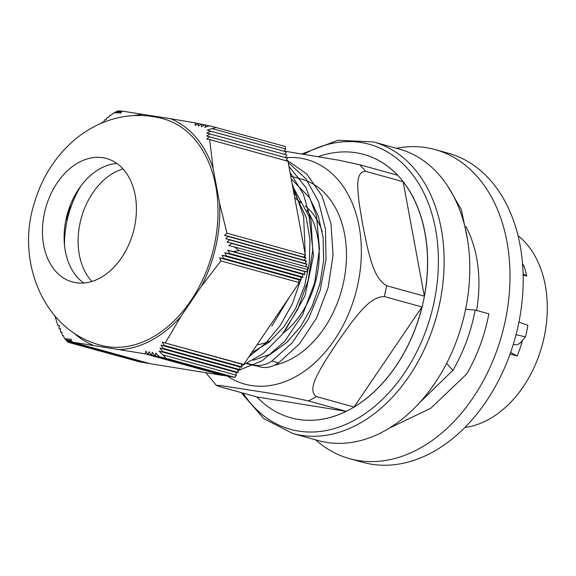 <?xml version="1.0" encoding="UTF-8"?>
<svg xmlns="http://www.w3.org/2000/svg" width="576" height="576" viewBox="0 0 576 576"><rect width="100%" height="100%" fill="white"/><g stroke="black" fill="none" stroke-linecap="round" stroke-linejoin="round"><path stroke-width="0.86" d="M247.327 363.42L260.309 366.941C266.09 368.431 272.182 367.063 278.59 362.837L299.614 343.728L316.642 317.844L328.162 287.431L333.079 255.096L330.962 223.632L321.898 195.754L306.641 173.88L286.445 159.854M278.59 362.837L271.93 360.994C265.529 365.213 258.977 366.458 252.281 364.716L247.392 363.391M237.902 370.627L262.274 360.742L284.573 341.467L302.652 314.64L314.676 282.758L319.471 248.868L316.512 216.151L305.993 187.74L288.893 166.284M248.94 356.702L265.702 343.21L280.404 325.289L292.291 303.862L300.686 280.058M300.967 278.978L301.435 277.121M304.553 260.374L304.61 259.906M304.898 257.486L305.15 255.11M305.215 254.398L303.624 216.439L292.09 183.564M271.93 360.994L292.003 342.986L308.534 318.78L320.198 290.239L326.002 259.603L325.483 229.262L318.586 201.586L305.849 178.726L288.187 162.482M241.762 365.774L263.146 353.642L282.276 334.354L297.67 309.406L308.074 280.663L312.682 250.33L311.076 220.687L303.329 194.011L290.002 172.296M260.035 340.366L284.71 304.034M293.342 190.339L306.209 217.418L309.946 239.486L309.37 262.93L304.502 286.301L295.726 308.196L283.565 327.24L268.841 342.324L251.546 352.865M291.233 178.927L309.312 197.381L318.211 215.813L323.093 237.283L323.64 260.503L319.896 284.033L312.084 306.446L300.758 326.376L286.618 342.583L270.583 354.118L253.267 360.302M285.401 330.178L304.999 295.898L313.481 255.629L309.132 216.67L292.565 186.106M271.8 326.239L289.102 297.569M67.313 219.679L66.046 219.326M290.714 176.141L301.565 179.143A96.206 68.234 105.5 0 1 345.132 273.47A96.206 68.234 105.5 0 1 274.586 365.148M256.291 365.854A96.206 68.234 105.5 0 1 250.2 364.579L246.838 363.65M67.406 219.269L66.737 219.082A115.178 81.684 -74.5 0 0 70.51 204.682M66.348 217.973L66.737 219.082M403.135 181.728A136.649 96.912 105.5 0 1 424.339 296.15L403.135 181.728L365.458 171.288A136.649 96.912 -74.5 0 0 359.885 164.786L339.178 160.286L284.227 151.099M424.339 296.15L386.654 285.718C374.695 278.856 370.829 260.266 367.272 246.946L362.7 224.806L359.122 202.932C357.862 190.253 354.881 171.907 365.458 171.288M346.111 411.35A136.649 96.912 105.5 0 1 290.794 417.787A136.649 96.912 105.5 0 1 256.968 396.965L346.111 411.35L308.426 400.91A136.649 96.912 -74.5 0 0 316.354 396.59C307.31 390.197 317.83 373.925 324.396 362.246L336.974 342.864L350.532 323.755C359.402 312.71 370.807 296.69 384.293 296.539L421.978 306.979A136.649 96.912 105.5 0 1 354.038 407.023L421.978 306.979M256.968 396.965L219.283 386.532L216.562 385.337L219.996 385.488L268.142 392.926L287.712 396.41L308.426 400.91M205.87 372.701L216.461 385.524M318.485 156.614A136.649 96.912 105.5 0 1 363.744 154.404A136.649 96.912 105.5 0 1 397.57 175.226L359.885 164.786M354.038 407.023L316.354 396.59M363.787 154.418A136.649 96.912 105.5 0 1 363.83 154.426A136.649 96.912 105.5 0 1 420.754 311.99A136.649 96.912 105.5 0 1 290.873 417.809A136.649 96.912 105.5 0 1 290.837 417.802M373.514 141.941L399.168 149.04A151.272 107.287 105.5 0 1 462.182 323.467A151.272 107.287 105.5 0 1 318.406 440.611L292.752 433.505A151.272 107.287 -74.5 0 0 436.529 316.361A151.272 107.287 -74.5 0 0 373.514 141.941L337.903 140.27L302.033 153.907M305.208 206.006A74.376 52.747 105.5 0 1 322.258 231.617M294.732 197.827A78.66 55.786 105.5 0 1 300.766 202.831M306.929 210.197A78.66 55.786 105.5 0 1 283.169 333.194M270.763 340.718A78.66 55.786 105.5 0 1 257.069 344.736M63.562 335.952L62.69 335.714L63.504 335.678A16.74 10.649 139.4 0 0 65.016 338.99L67.507 341.906L70.042 342.821L140.861 362.21L67.493 341.885A16.74 10.649 -40.6 0 1 65.894 338.472L67.846 341.726L143.316 362.606L67.918 341.719A16.747 10.656 -40.6 0 1 67.298 338.573L68.933 341.741L145.771 363.002L69.055 341.748A16.762 10.663 -40.6 0 1 68.983 338.76L70.402 341.87L148.219 363.398L70.546 341.885A16.805 10.692 -40.6 0 1 70.855 338.99L72.122 342.058L150.451 363.758L223.373 375.523L145.044 353.822L146.009 351.115A16.805 9.763 61.4 0 0 147.931 354.37L225.828 375.919L148.234 354.427L149.04 351.677A16.762 9.742 61.4 0 0 151.344 355.025L228.283 376.315L151.668 355.09L152.266 352.282A16.747 9.727 61.4 0 0 155.117 355.788L230.738 376.711L155.484 355.867L155.772 352.973A16.74 9.727 61.4 0 0 159.595 356.746L232.963 377.071L234.9 377.381L236.369 375.214L235.843 372.348L238.241 372.456L237.708 369.598L240.113 369.706L239.58 366.84L241.812 367.2L241.452 364.09L243.677 364.45L299.261 282.6L298.728 279.742L301.133 279.85L300.6 276.984L302.832 277.344L302.472 274.234L304.87 274.342L304.337 271.476L306.569 271.836L308.045 269.669L307.584 267.192L234.216 246.866A16.74 0.922 -167.7 0 0 228.686 245.592L231.804 243.482L231.602 243.158A16.747 0.922 -167.7 0 0 227.052 242.158L229.702 239.645A16.762 0.922 -167.7 0 0 225.698 238.788L228.161 236.225A16.805 0.929 -167.7 0 0 224.539 235.483L226.966 233.179L219.6 203.263L213.142 168.422L209.628 139.572L206.662 139.01A16.805 10.692 -40.6 0 1 209.758 136.894L287.381 158.119L206.662 136.022A16.762 10.663 -40.6 0 1 210.132 134.006L286.798 154.973L206.849 133.085A16.747 10.656 -40.6 0 1 210.866 131.22L286.207 151.819L207.317 130.226A16.74 10.649 -40.6 0 1 212.314 128.635L285.682 148.961L285.221 146.477L209.923 125.842A16.74 10.649 139.4 0 0 204.919 127.433L205.812 124.963L209.362 125.95M284.126 151.243L285.682 148.961M284.71 154.397L286.265 152.107M285.293 157.543L286.848 155.254M285.876 160.69L287.431 158.407M303.746 257.162L305.302 254.88L287.964 161.266L209.628 139.572M304.337 260.316L305.834 257.746L228.161 236.225M304.92 263.462L306.418 260.892L229.702 239.645M305.503 266.616L307.001 264.038L231.602 243.158M59.299 325.807L57.859 325.411L59.357 325.562A16.805 10.692 139.4 0 0 59.047 328.457L60.516 328.874A16.762 10.663 139.4 0 0 60.588 331.87L61.87 332.237A16.747 10.656 139.4 0 0 62.489 335.383L62.69 335.714M54.929 316.051L57.859 325.411M60.487 329.126L59.177 328.759M61.884 332.496L60.739 332.186M72.122 342.058L145.044 353.822M155.117 355.788L155.484 355.867M234.9 377.381L166.01 358.301L163.001 354.888A16.74 9.727 -118.6 0 1 159.17 351.115L238.068 372.708M159.595 356.746L166.01 358.301M236.369 375.214L163.001 354.888M235.843 372.348L159.17 351.115M238.241 372.456L162.842 351.576A16.747 9.727 -118.6 0 1 159.998 348.07L239.94 369.958M237.708 369.598L159.998 348.07M240.113 369.706L163.39 348.458A16.762 9.742 -118.6 0 1 161.093 345.103L241.812 367.2M239.58 366.84L161.093 345.103M241.978 366.948L164.304 345.434A16.805 9.763 -118.6 0 1 162.382 342.187L243.677 364.45M241.452 364.09L162.382 342.187M299.261 282.6L220.925 260.906L219.665 257.839A16.805 0.929 12.3 0 1 223.286 258.588L300.96 280.102M165.348 342.749L180.871 316.526L201.55 286.063L220.925 260.906M298.728 279.742L219.665 257.839M301.133 279.85L223.531 258.358L222.113 255.247A16.762 0.922 12.3 0 1 226.116 256.097L302.832 277.344M300.6 276.984L222.113 255.247M302.998 277.099L226.382 255.874L224.755 252.706A16.747 0.922 12.3 0 1 229.306 253.706L304.697 274.594M302.472 274.234L224.755 252.706M304.87 274.342L229.622 253.498L227.671 250.243A16.74 0.922 12.3 0 1 233.201 251.518L306.569 271.836M304.337 271.476L227.671 250.243M308.045 269.669L239.155 250.589L234.216 246.866M233.201 251.518L239.155 250.589M116.827 163.426A64.037 45.418 -74.5 0 0 100.404 168.487A64.037 45.418 -74.5 0 0 65.016 225.079A64.037 45.418 -74.5 0 0 83.7 283.01M78.739 162.482A64.037 45.418 105.5 0 1 106.524 158.501A64.037 45.418 105.5 0 1 136.303 213.502A64.037 45.418 105.5 0 1 100.123 277.949A64.037 45.418 105.5 0 1 72.338 281.93A64.037 45.418 105.5 0 1 42.559 226.937A64.037 45.418 105.5 0 1 78.739 162.482M103.464 122.364L102.139 122.227L101.052 123.372M205.812 124.963L205.438 124.884A16.747 10.656 139.4 0 0 201.42 126.749L201.665 124.128A16.762 10.663 139.4 0 0 198.194 126.137L198.252 123.466A16.805 10.692 139.4 0 0 195.163 125.582L195.365 122.918L170.546 118.692L122.443 111.154L120.01 113.458A16.805 9.763 -118.6 0 1 120.874 110.981L118.138 113.22A16.762 9.742 -118.6 0 1 119.376 110.851L116.453 113.04A16.747 9.727 -118.6 0 1 118.246 110.822L118.994 111.031M118.246 110.822L115.049 112.932A16.74 9.727 -118.6 0 1 116.95 111.348A16.74 9.727 -118.6 0 1 117.821 110.988L117.871 111.002M119.376 110.851L120.492 111.161M120.874 110.981L122.22 111.355M113.357 113.306A16.74 9.727 61.4 0 0 111.643 114.79L110.513 115.034A16.747 9.727 61.4 0 0 108.727 117.252L107.323 117.418A16.762 9.742 61.4 0 0 106.085 119.794L104.501 119.909A16.805 9.763 61.4 0 0 103.658 122.292M195.365 122.918L197.957 123.638M201.989 124.186L205.034 125.028M198.554 123.523L201.326 124.286M212.314 128.635L216.331 127.397M226.966 233.179L305.302 254.88M228.29 236.534L305.885 258.026M229.853 239.954L306.468 261.18M231.804 243.482L307.051 264.326M163.181 118.735A117.49 83.326 105.5 0 1 217.807 219.636A117.49 83.326 105.5 0 1 151.438 337.874A117.49 83.326 105.5 0 1 100.454 345.182C42.876 329.94 16.2 260.856 34.027 204.077C41.018 179.597 53.59 158.998 71.741 142.279C80.186 134.669 89.525 128.556 99.763 123.934C120.341 114.804 141.473 113.069 163.181 118.735M435.161 149.594L448.322 153.238A160.351 113.724 105.5 0 1 523.058 286.819A160.351 113.724 105.5 0 1 438.307 448.826A160.351 113.724 105.5 0 1 362.714 462.298L349.56 458.654A160.351 113.724 -74.5 0 0 425.153 445.183A160.351 113.724 -74.5 0 0 509.897 283.176A160.351 113.724 -74.5 0 0 435.161 149.594A160.351 113.724 -74.5 0 0 396.389 148.277M315.626 439.841A160.351 113.724 -74.5 0 0 349.56 458.654M91.879 281.448A63.634 45.13 105.5 0 1 81.31 217.966A63.634 45.13 105.5 0 1 123.034 168.97M80.914 185.954A82.188 58.291 -74.5 0 0 64.498 245.218M522.533 263.794L523.908 265.946A103.874 73.67 105.5 0 1 526.766 276.07L523.116 275.062M522.626 265.068L523.908 265.946M518.926 322.099L527.854 325.318A103.874 73.67 105.5 0 1 525.478 336.888L516.038 334.678M523.087 273.83L526.766 276.07M525.478 336.888L522.547 340.207C520.25 343.728 517.514 345.211 514.354 344.657L514.246 344.628M518.018 235.678A103.874 73.67 105.5 0 1 542.081 345.6A103.874 73.67 105.5 0 1 464.897 427.471M522.547 340.207A103.874 73.67 105.5 0 1 517.19 355.982L510.077 354.01M517.19 355.982L510.631 352.44M465.588 309.298L475.164 310.046A135.792 96.307 105.5 0 1 452.83 370.361L446.652 363.298M452.83 370.361L419.717 402.574M475.164 310.046L488.873 313.841A135.792 96.307 105.5 0 1 466.531 374.155L430.862 408.204L389.167 428.242M448.315 187.142L461.434 209.815L467.568 239.933M465.898 226.476A117.994 83.686 105.5 0 1 476.604 310.442M252.281 364.716L260.309 366.941M384.293 296.539A136.649 96.912 -74.5 0 0 386.654 285.718M285.804 157.68A116.482 82.613 105.5 0 1 355.882 292.493A116.482 82.613 105.5 0 1 227.405 376.099M303.934 154.217A147.866 104.868 105.5 0 1 361.296 142.56A147.866 104.868 105.5 0 1 418.774 347.695A147.866 104.868 105.5 0 1 243.043 393.113M180.871 316.526A119.909 85.039 105.5 0 1 120.226 349.596M219.6 203.263A119.909 85.039 105.5 0 1 201.55 286.063M93.089 345.218A119.909 85.039 105.5 0 1 73.843 332.906M134.042 115.567A119.909 85.039 105.5 0 1 143.41 114.314M170.546 118.692A119.909 85.039 105.5 0 1 213.142 168.422M241.114 392.573L263.851 418.658L292.752 433.505M116.95 111.348L113.357 113.314M514.354 344.657L513.274 344.398"/></g></svg>
